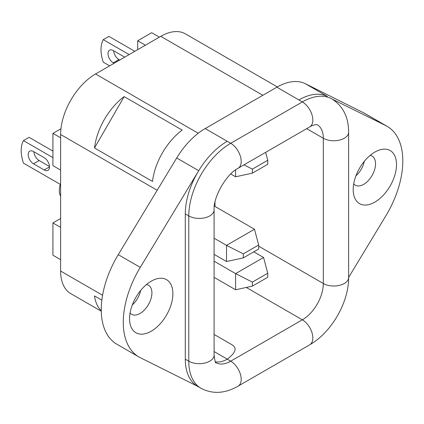 <?xml version="1.0" encoding="UTF-8"?>
<svg xmlns="http://www.w3.org/2000/svg" width="424" height="424" viewBox="0 0 424 424"><rect width="100%" height="100%" fill="white"/><g stroke="black" fill="none" stroke-linecap="round" stroke-linejoin="round"><path stroke-width="0.64" d="M348.623 277.423L385.808 215.917A75.605 43.651 120 0 0 387.149 126.341A75.605 43.651 120 0 0 385.808 125.621L331.997 99.004A59.302 34.238 120 0 0 302.349 101.94L230.714 143.296A59.302 34.238 120 0 0 188.786 215.922A14.824 8.559 180 0 0 204.94 217.777A14.824 8.559 180 0 0 214.094 209.869L214.094 355.127C214.952 361.243 215.556 363.75 215.89 362.647A29.648 17.119 120 0 0 230.714 361.179L227.248 359.144C235.935 352.63 237.382 347.76 231.589 344.537L214.094 334.435L231.589 344.537M215.27 361.741A29.648 17.119 120 0 0 227.248 359.144L214.094 351.56M159.36 37.142L151.675 32.706L137.699 40.773L145.384 45.214M137.699 49.65L137.699 40.773M60.616 196.179A17.294 9.985 -60 0 1 60.616 183.539M60.616 259.663L52.926 255.227L52.926 222.945L60.616 218.508M60.616 227.386L52.926 222.945M60.616 170.088L52.926 165.652L52.926 133.375L60.95 128.742M60.616 137.811L52.926 133.375M132.293 304.957A16.801 9.699 120 0 0 140.678 290.435M130.078 312.97A16.801 9.699 120 0 0 131.641 314.301A16.801 9.699 120 0 0 144.584 309.796A16.801 9.699 120 0 0 151.919 292.889A16.801 9.699 -60 0 0 148.442 285.198A16.801 9.699 -60 0 0 146.508 284.509M172.886 293.694A30.639 17.691 120 0 0 153.779 279.888A30.639 17.691 120 0 0 129.559 318.71A30.639 17.691 120 0 0 129.707 321.578A30.639 17.691 120 0 0 152.502 330.439A30.639 17.691 120 0 0 172.886 293.694M364.311 161.321A16.801 9.699 -60 0 1 355.927 175.843M370.141 155.396A16.801 9.699 120 0 1 372.071 156.085A16.801 9.699 120 0 1 375.553 163.775A16.801 9.699 -60 0 1 368.218 180.682A16.801 9.699 -60 0 1 355.27 185.187A16.801 9.699 -60 0 1 353.706 183.857M353.192 189.597A30.639 17.691 -60 0 1 377.413 150.774A30.639 17.691 -60 0 1 396.519 164.581A30.639 17.691 -60 0 1 376.136 201.326A30.639 17.691 -60 0 1 353.34 192.464A30.639 17.691 -60 0 1 353.192 189.597M176.702 157.993L198.708 170.697L140.27 267.38A75.605 43.651 120 0 0 138.929 356.955L116.913 344.246A75.605 43.651 -60 0 1 118.254 254.67L176.702 157.993A59.1 34.121 -60 0 1 205.2 128.573L276.846 87.212A59.1 34.121 -60 0 1 305.349 83.719L363.792 112.906A75.605 43.651 -60 0 1 365.133 113.632L387.149 126.341M214.92 206.403A16.801 9.699 120 0 0 214.989 204.829A16.801 9.699 120 0 0 214.857 202.852M214.989 206.446L214.989 202.222M197.43 172.828A59.302 34.238 120 0 0 185.288 213.908L185.288 359.16A59.302 34.238 120 0 0 197.43 386.222L140.27 357.676A75.605 43.651 120 0 1 138.929 356.955M101.845 300.144L94.51 295.91L101.845 300.144M94.51 295.91A49.417 28.53 120 0 0 101.262 310.691M182.166 130.094A49.417 28.53 120 0 0 152.518 181.451L94.51 147.96L124.163 96.603L182.166 130.094M124.163 96.603A49.417 28.53 120 0 0 94.51 147.96M277.338 86.931L185.468 33.888A49.417 28.53 120 0 0 160.76 36.337L95.559 73.977A49.417 28.53 120 0 0 60.616 134.503L60.616 271.042A49.417 28.53 120 0 0 70.85 293.662L101.272 311.227M214.332 206.064L254.474 229.241L258.672 244.977L258.672 249.01L243.297 257.887L226.522 261.518L214.094 254.342M258.672 244.977L243.297 253.854L243.297 257.887M254.474 229.241L226.522 245.379L243.297 253.854M214.094 238.203L226.522 245.379L226.522 261.518M214.094 277.338L235.606 289.762L235.606 273.623L263.564 257.485L253.78 251.835M214.094 261.2L235.606 273.623L252.381 282.098L267.756 273.22L263.564 257.485M235.606 289.762L252.381 286.131L267.756 277.254L267.756 273.22M252.381 286.131L252.381 282.098M235.606 169.87L235.606 176.787L230.751 173.983M265.652 152.349L267.756 160.246L267.756 164.279L252.381 173.156L235.606 176.787M267.756 160.246L252.381 169.123L252.381 173.156M243.964 164.872L252.381 169.123M33.862 151.739A7.51 4.335 -120 0 0 39.162 160.526L49.491 166.494M33.501 151.532A7.51 4.335 -120 0 0 29.744 151.156A7.51 4.335 -120 0 0 28.594 157.177A7.51 4.335 -120 0 0 33.501 163.797L44.191 169.971A7.51 4.335 -120 0 0 47.949 170.342A7.51 4.335 -120 0 0 49.099 164.321A7.51 4.335 -120 0 0 44.191 157.702L33.501 151.532M52.926 151.087L29.113 137.339L23.453 140.604A31.429 18.147 60 0 0 23.453 163.118L60.33 184.408M23.453 140.604L52.926 157.622M114.077 63.287L113.309 62.847A7.51 4.335 60 0 1 108.401 56.228A7.51 4.335 60 0 1 109.551 50.207A7.51 4.335 60 0 1 113.309 50.578L123.999 56.752A7.51 4.335 60 0 1 124.656 57.176M119.738 60.023L118.969 59.577A7.51 4.335 60 0 1 113.669 50.785M109.641 65.853L103.26 62.169A31.429 18.147 60 0 1 103.26 39.655L129.14 54.595M103.26 39.655L108.92 36.385L134.8 51.325M276.846 87.212L298.856 99.921L302.704 97.907C312.138 93.566 320.364 93.068 327.37 96.412L305.349 83.719M363.792 112.906L385.808 125.621M185.288 213.908L188.786 215.922L188.786 361.179A59.302 34.238 120 0 0 201.066 388.326C212.721 394.352 225.07 393.615 238.129 386.121A14.824 8.559 60 0 0 240.403 374.244A14.824 8.559 60 0 0 230.714 361.179L302.349 319.823A29.648 17.119 120 0 0 323.316 283.508L258.672 246.185M246.28 287.451L302.349 319.823A14.824 8.559 60 0 1 312.032 332.888A14.824 8.559 60 0 1 309.759 344.765L238.129 386.121M309.759 344.765C331.425 332.517 348.846 302.344 348.623 277.455A14.824 8.559 0 0 1 339.47 285.363A14.824 8.559 0 0 1 323.316 283.508L323.316 138.256L306.69 128.657M331.997 99.004C343.043 106.08 348.586 117.146 348.623 132.203A14.824 8.559 0 0 1 339.47 140.111A14.824 8.559 0 0 1 323.316 138.256A29.648 17.119 120 0 0 317.173 124.683L316.235 124.587C314.009 124.852 311.852 125.621 309.759 126.882A14.824 8.559 -120 0 0 312.032 115.005A14.824 8.559 -120 0 0 302.349 101.94L298.856 99.921M309.759 126.882L238.129 168.243A14.824 8.559 -120 0 0 240.403 156.361A14.824 8.559 -120 0 0 230.714 143.296L205.2 128.573M214.094 355.127A14.824 8.559 180 0 1 204.94 363.034A14.824 8.559 180 0 1 188.786 361.179L185.288 359.16M118.254 254.67L140.27 267.38M198.708 170.697C205.714 159.26 213.934 150.266 223.374 143.704L227.216 141.282M197.43 386.222L201.066 388.326M95.559 73.977L198.241 133.263M60.616 134.503L157.193 190.259M60.616 271.042L102.571 295.263M160.76 36.337L262.864 95.283M33.501 163.797L39.162 160.526M44.191 169.971L49.502 166.902M118.969 59.577L113.309 62.847M214.094 209.869C213.214 196.937 226.485 173.946 238.129 168.243M348.623 277.455L348.623 132.203"/></g></svg>
